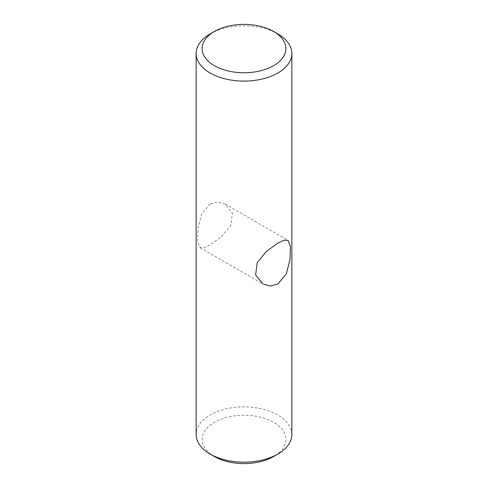 <?xml version="1.0" encoding="UTF-8"?>
<svg xmlns="http://www.w3.org/2000/svg" width="488" height="488" viewBox="0 0 488 488"><rect width="100%" height="100%" fill="white"/><g stroke="black" fill="none" stroke-linecap="round" stroke-linejoin="round"><path stroke-width="0.37" stroke-dasharray="2.44 1.83" d="M210.151 33.928A47.867 27.633 180 0 1 277.849 33.928M291.867 434.534A47.867 27.633 0 0 0 277.849 414.989A47.867 27.633 0 0 0 225.682 408.999A47.867 27.633 0 0 0 196.133 434.534M210.151 203.941L201.709 214.049L198 228.427L197.561 241.365L200.007 247.617L203.984 247.758L210.151 244.976L221.582 236.589L230.775 225.364L232.398 213.122L225.139 204.094L217.746 201.977L210.151 203.941M214.384 456.518A41.883 24.18 180 0 1 214.384 422.321A41.883 24.18 180 0 1 273.615 422.321A41.883 24.18 180 0 1 273.615 456.518M200.007 247.617L262.861 283.906M225.139 204.094L287.993 240.383"/><path stroke-width="0.73" d="M277.849 33.928L273.615 31.482A41.883 24.18 0 0 0 214.384 31.482A41.883 24.18 0 0 0 214.384 65.679A41.883 24.18 0 0 0 273.615 65.679A41.883 24.18 0 0 0 273.615 31.482L277.849 33.928A47.867 27.633 180 0 1 291.867 53.467A47.867 27.633 180 0 1 262.318 79.001A47.867 27.633 180 0 1 210.151 73.011A47.867 27.633 180 0 1 196.133 53.467A47.867 27.633 180 0 1 210.151 33.928L214.384 31.482M196.133 53.467L196.133 434.534A47.867 27.633 0 0 0 210.151 454.072L210.151 454.072A47.867 27.633 0 0 0 277.849 454.072A47.867 27.633 0 0 0 291.867 434.534L291.867 53.467M277.849 243.024L284.022 240.242L287.993 240.383L290.439 246.611L290.006 259.555L286.285 273.969L277.849 284.059L270.267 286.023L262.861 283.906L255.627 274.921L257.207 262.666L266.399 251.424L277.849 243.024M214.384 456.518L210.151 454.072L214.384 456.518A41.883 24.18 180 0 0 273.615 456.518L277.849 454.072"/></g></svg>
